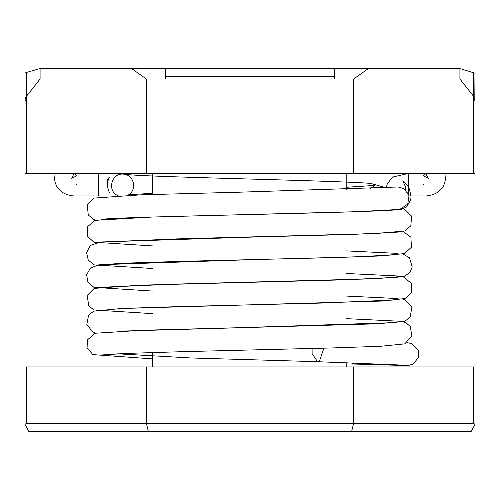 <?xml version="1.0" encoding="UTF-8"?>
<svg xmlns="http://www.w3.org/2000/svg" width="500" height="500" viewBox="0 0 500 500"><rect width="100%" height="100%" fill="white"/><g stroke="black" fill="none" stroke-linecap="round" stroke-linejoin="round"><path stroke-width="0.75" d="M165.319 79.025L146.406 79.025L165.319 79.025L165.319 76.606L334.681 76.606L334.681 68.537L131.581 68.537L146.406 79.025L146.406 173.381L25.013 173.381L25.013 99.369L26.231 96.544L40.087 79.025L146.406 79.025L40.075 79.025L26.231 96.544L26.231 72.519L40.075 68.537L131.581 68.537M334.681 76.606L334.681 79.025L353.6 79.025L353.6 173.381L146.406 173.381M152.637 173.381L152.637 194.419M152.637 352.512L152.637 366.944M473.769 366.944L473.769 423.394L475 424.462L474.988 366.944L353.6 366.944L353.6 423.394L146.406 423.394L148.35 431.463L351.644 431.463L28.844 431.463L25 424.462L28.844 431.463M353.6 366.944L146.406 366.944L146.406 423.394L26.231 423.394L25 424.462L25.013 366.944L146.406 366.944M473.769 423.394L353.6 423.394L351.65 431.463L471.156 431.463L475 424.462M334.681 79.025L459.925 79.025L473.769 96.544L473.769 173.381L474.988 173.381L474.988 73.175M473.769 173.381L353.6 173.381M76.606 431.463L148.35 431.463M450.913 431.463C414.994 431.463 414.994 431.463 450.913 431.463M308.594 431.463L184.963 431.463M25.069 73.069L26.231 72.519M26.231 101.725L25.013 99.35L25.013 73.244M165.319 76.606L165.319 68.537M40.087 79.025L40.087 68.537M334.681 68.537L459.925 68.537L474.994 73.206L474.781 100.381M353.6 79.025L368.419 68.537M473.775 96.55L459.919 79.025L459.919 68.537M26.231 173.381L26.231 96.544M26.231 423.394L26.231 366.944M127.675 195.344C137.319 190.538 134.506 175.556 124.262 174.188L122.625 174.062C111.319 173.569 106.8 191.3 118.175 195.738M111.825 196.025L98.488 195.963L98.488 173.381L117.856 173.594L124.262 174.188C138.294 177.056 332.4 180.319 370.675 183.394L386.381 187.875M312.087 348.488L312.131 353.669L317.581 361.7L319.425 361.225L323.881 348.181M351.087 362.837L354.444 364.062L404.519 365.481L408.462 365.431L413.044 364.156L418.713 357.225L418.681 350.919L411.931 343.587L407.113 342.663M76.594 184.675C76.594 170.113 76.594 170.113 76.594 184.675C76.594 199.231 76.594 199.231 76.594 184.675M101.075 219.525C108.725 216.55 376.325 212.906 399.644 209.481L407.719 204.2L409.025 195.669L404.025 188.669L398.206 186.988L238.406 192.225L141.237 194.819L94.15 198.069L87.225 204.887L88.287 215.006L94.144 219.681L95.744 220.175M408.725 194.631L408.725 173.381L392.906 176.988L387.344 183.556L386.262 187.887M423.406 184.675C423.406 199.231 423.406 199.231 423.406 184.675C423.406 170.113 423.406 170.113 423.406 184.675M473.769 96.544L473.769 72.519M346.194 173.381L346.194 189.431M346.194 362.669L346.194 366.944M369.9 188.656L375 185.406L346.194 187.281M152.637 193.369L128.831 194.631M406.006 365.238L317.581 361.7L191.012 357.969L117.494 353.812M109.312 192.444C106.381 184.744 106.406 179.719 109.381 177.375C106.938 181.856 106.938 186.912 109.381 192.544L109.312 192.444M98.488 195.963L76.594 195.963C71.487 196.2 66.662 194.938 62.112 192.162L57.125 186.788C56.619 186.644 53.975 180.656 54.013 173.381M354.444 364.062L346.194 363.994M152.637 358.888L92.869 354.613L87.069 347.919L87.425 339.881L95.119 333.244L143.038 330.238L240.456 327.656L397 322.544M101.163 354.994L126.713 353.413L184.513 351.606L330.219 348L380.506 346.287L404.738 343.862L411.925 336.081L410.238 326.5L406.244 322.981L403.137 321.781M118.4 331.188L377.75 323.8L404.85 321.238L410.131 317.225L411.869 307.294L404.794 299.731L403.119 299.206M397.756 321.144L346.194 318.637M152.637 313.644L94.081 309.981L88.837 306.112L87.137 295.456L94.206 288.375L139.4 285.2L343.769 279.85L397.756 277.269M119.062 308.575L382.994 301.019L405.3 298.475L411.525 292.131L411.388 283.381L403.088 276.625M397.756 298.562L346.194 296.056M152.637 291.062L93.938 287.35L87.863 282.019L86.65 274.8L90.419 268.031L98.944 264.762L253.756 259.587L351.231 257.038L397.644 254.713M101.081 287.269L176.581 284.075L375.538 278.738L404.494 276.206L409.919 272.344L412.219 266.919L409.456 257.769L403.1 254.044M397.756 275.975L346.194 273.475M152.637 268.494L94.262 264.894L88.263 260.119L86.587 252.625L90.425 245.438L100.6 241.988L257.194 236.925L352.5 234.419L397.756 232.106M101.075 264.688L125.988 263.113L182.281 261.337L325.956 257.787L379.131 256.006L404.6 253.588L411.425 247.2L410.894 237.213L403.106 231.456M397.756 253.394L346.194 250.894M152.637 245.925L94.019 242.219L87.781 236.713L87.55 226.688L95.081 220.344L152.656 217.019L356.175 211.713L397.688 209.537M101.075 242.106L176.456 238.912L375.562 233.575L404.625 230.994L410.819 225.825L411.625 216.225L404.775 209.4L402.494 208.725M397.756 299.85L320.65 303.094L180.975 306.531L121.794 308.456L93.719 311.15L88.619 315.175L86.8 324.387L92.606 331.9L95.725 333.094M74.194 173.175L71.694 178.281L76.8 175.787L74.194 173.175M72.675 176.838L72.412 177.288M72.125 177.938L72.444 177.725M73.294 177.219L73.688 177.006M75.275 176.312L75.975 176.062M399.65 209.481C407.5 209.35 412.181 198.3 410.756 195.769C410.006 191.031 409.212 188.075 408.381 186.9L408.625 187.694C410.006 190.1 407.163 183.388 402.994 181.225L405.244 186.381L405.788 190.031M407.931 192.819L408.725 190.162M408.725 189.969L407.837 192.656M445.988 173.381C446.019 180.656 443.381 186.644 442.875 186.788L437.887 192.162C433.338 194.938 428.512 196.2 423.406 195.963L408.725 195.963M423.2 175.787L428.306 178.281L425.806 173.175L423.2 175.787M425.744 176.737L426.169 176.938M426.706 177.219L427.088 177.438M427.669 177.413L427.463 177.087M427.038 176.294L426.675 175.519M46.344 79.025L40.075 79.025M25.013 99.344L25.013 73.213M437.812 79.025L397.425 79.025M459.925 79.025L453.656 79.025"/></g></svg>
